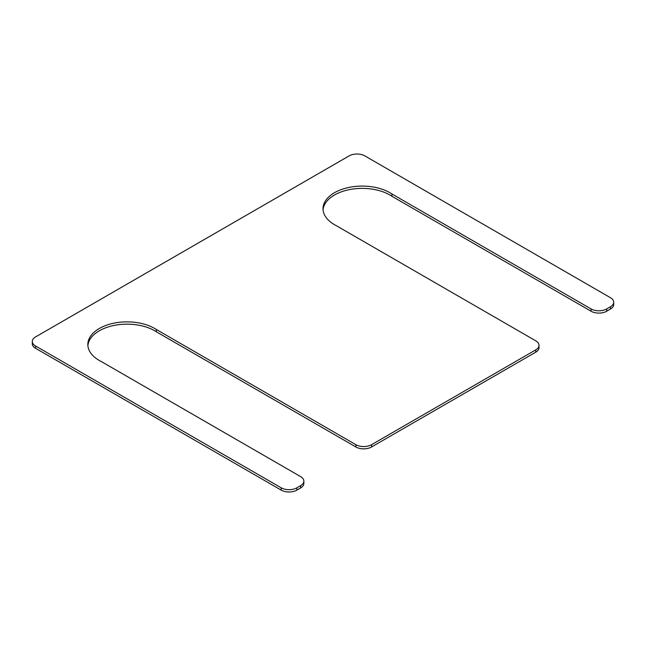 <?xml version="1.0" encoding="UTF-8"?>
<svg xmlns="http://www.w3.org/2000/svg" width="646" height="646" viewBox="0 0 646 646"><rect width="100%" height="100%" fill="white"/><g stroke="black" fill="none" stroke-linecap="round" stroke-linejoin="round"><path stroke-width="0.97" d="M323.073 209.845A39.172 22.618 0 0 1 349.518 189.593A39.172 22.618 0 0 1 391.904 196.255L391.904 193.953A39.172 22.618 0 0 0 348.582 187.493A39.172 22.618 0 0 0 323.024 208.698A39.172 22.618 0 0 0 336.186 225.607L535.76 340.83A11.087 6.403 0 0 1 539.014 345.36L539.014 347.661A11.087 6.403 0 0 1 535.76 352.183L371.555 446.984A11.087 6.403 0 0 1 355.881 446.984L156.3 331.761L156.3 329.46L355.881 444.69A11.087 6.403 0 0 0 371.555 444.69L535.76 349.882A11.087 6.403 0 0 0 539.014 345.36M391.904 196.255L591.033 311.219A11.087 6.403 0 0 0 606.715 311.219L610.454 309.063A11.087 6.403 0 0 0 613.7 304.532L613.7 302.239A11.087 6.403 0 0 0 610.454 297.709L364.812 155.888A11.087 6.403 0 0 0 349.131 155.888L35.546 336.937A11.087 6.403 0 0 0 32.3 341.468A11.087 6.403 0 0 0 35.546 345.99L281.188 487.811A11.087 6.403 0 0 0 296.869 487.811L300.608 485.655A11.087 6.403 0 0 0 303.854 481.125A11.087 6.403 0 0 0 300.608 476.603L101.47 361.631A39.172 22.618 180 0 1 87.832 344.48A39.172 22.618 180 0 1 113.09 323.339A39.172 22.618 180 0 1 156.3 329.46M391.904 193.953L591.033 308.917A11.087 6.403 0 0 0 606.715 308.917L610.454 306.761A11.087 6.403 0 0 0 613.7 302.239M32.3 341.468L32.3 343.761A11.087 6.403 0 0 0 35.546 348.291L281.188 490.112A11.087 6.403 0 0 0 296.869 490.112L300.608 487.948A11.087 6.403 0 0 0 303.854 483.426L303.854 481.125M87.888 345.634A39.172 22.618 180 0 1 114.027 325.439A39.172 22.618 180 0 1 156.3 331.761M591.033 308.917L591.033 311.219M606.715 308.917L606.715 311.219M610.454 306.761L610.454 309.063M35.546 345.99L35.546 348.291M281.188 487.811L281.188 490.112M296.869 487.811L296.869 490.112M300.608 485.655L300.608 487.948M355.881 444.69L355.881 446.984M371.555 444.69L371.555 446.984M535.76 349.882L535.76 352.183"/></g></svg>
